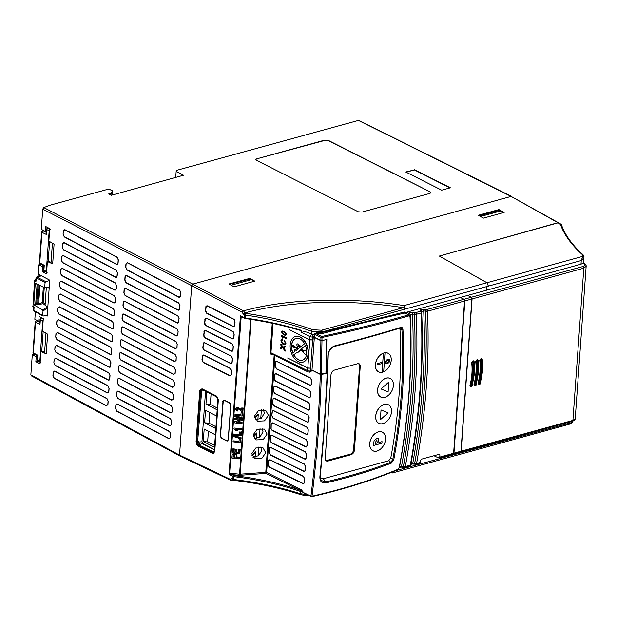 <?xml version="1.0" encoding="UTF-8"?>
<svg xmlns="http://www.w3.org/2000/svg" width="617" height="617" viewBox="0 0 617 617"><rect width="100%" height="100%" fill="white"/><g stroke="black" fill="none" stroke-linecap="round" stroke-linejoin="round"><path stroke-width="0.93" d="M40.753 362.295L39.827 361.338L42.735 320.778L43.838 319.274M41.91 317.894L41.462 318.017A1.342 0.887 117.8 0 0 40.36 319.529L42.735 320.778M36.981 320.4L36.002 320.809A1.342 0.972 67.6 0 1 36.58 320.809A1.342 0.91 115.5 0 0 35.508 322.336L33.318 352.885L37.799 355.253L37.444 360.205A1.342 0.91 115.5 0 0 37.868 361.122L40.167 362.225M37.799 355.253L37.822 355.724L37.784 355.261M41.663 317.763L41 317.948A1.342 0.825 74.6 0 1 41.447 318.01A1.342 0.91 117.4 0 0 40.344 319.521A1.342 0.524 4.1 0 0 40.36 319.529L40.005 324.48L35.501 322.329A1.342 0.524 -175.9 0 1 35.177 321.951L32.986 352.508A1.342 0.524 -175.9 0 0 33.303 352.878A1.342 0.524 4.1 0 0 33.318 352.885A1.342 0.887 117.8 0 0 33.696 353.788L37.398 355.739M40.005 324.48L40.02 319.143A1.342 0.524 -175.9 0 0 40.344 319.521M47.2 272.313L46.275 271.364L49.183 230.804L50.285 229.293M48.357 227.92L47.91 228.043A1.342 0.887 117.8 0 0 46.807 229.555L49.183 230.804M43.429 230.426L42.45 230.835A1.342 0.972 67.6 0 1 43.028 230.835A1.342 0.91 115.5 0 0 41.956 232.362L39.766 262.911L44.247 265.279L43.892 270.231A1.342 0.91 115.5 0 0 44.316 271.148L42.303 271.727L42.658 266.806L38.748 264.747L37.884 276.717M48.111 227.789L47.447 227.974A1.342 0.825 74.6 0 1 47.895 228.035A1.342 0.91 117.4 0 0 46.792 229.547A1.342 0.524 4.1 0 0 46.807 229.555L46.452 234.506L41.948 232.354A1.342 0.524 -175.9 0 1 41.624 231.977L39.434 262.534A1.342 0.524 -175.9 0 0 39.75 262.904A1.342 0.524 4.1 0 0 39.766 262.911A1.342 0.887 117.8 0 0 40.144 263.814L43.846 265.765M46.452 234.506L46.468 229.169A1.342 0.524 -175.9 0 0 46.792 229.547M301.674 348.497L302.469 350.232A1.234 0.787 -106.4 0 0 303.047 350.888L303.687 351.204A2.021 1.288 -106.4 0 1 304.366 350.294A2.021 1.288 -106.4 0 1 305.122 350.363A2.021 1.288 -106.4 0 1 306.333 352.415A2.021 1.288 -106.4 0 1 305.508 354.166A2.021 1.288 -106.4 0 1 304.852 354.073A2.021 1.288 -106.4 0 1 303.633 351.914L300.68 350.448A1.234 0.787 -106.4 0 0 300.286 350.394A1.234 0.787 -106.4 0 0 300.055 350.51L298.119 352.184A1.604 1.018 -106.4 0 1 297.818 352.338A1.604 1.018 -106.4 0 1 297.309 352.261L293.653 354.906A11.391 7.25 -106.4 0 0 298.381 359.78A11.391 7.25 -106.4 0 0 302.638 360.151A11.391 7.25 -106.4 0 0 306.757 353.086A11.391 7.25 -106.4 0 0 305.454 345.481L301.674 348.497L305.492 345.574M296.87 344.726A1.203 0.764 -106.4 0 0 297.595 346.23A1.203 0.764 -106.4 0 0 297.98 346.284A1.203 0.764 -106.4 0 0 298.412 345.852L299.985 346.638A1.234 0.787 -106.4 0 1 300.44 347.062L298.481 348.628L293.33 346.075L293.383 345.335L291.918 345.751L293.222 347.525L293.276 346.793L297.911 349.083L295.952 350.649L295.99 350.094L294.378 349.299L294.625 351.705L292.813 353.155A11.391 7.25 -106.4 0 1 296.222 338.309A11.391 7.25 -106.4 0 1 304.605 343.731L300.857 346.731A1.604 1.018 -106.4 0 0 300.155 345.983L298.458 345.142A1.203 0.764 -106.4 0 0 297.749 344.016A1.203 0.764 -106.4 0 0 297.301 343.978A1.203 0.764 -106.4 0 0 296.87 344.726M385.016 352.816A10.396 7.088 -62.6 0 0 384.005 353.017A10.396 7.088 -62.6 0 0 383.396 353.209L382.031 372.252A10.396 7.088 -62.6 0 1 375.445 364.732A10.396 7.088 -62.6 0 1 383.396 353.209L382.031 372.252A10.396 7.088 117.4 0 0 382.656 372.12A10.396 7.088 117.4 0 0 383.674 371.758L385.016 352.816A10.396 7.088 -62.6 0 1 391.201 360.382A10.396 7.088 -62.6 0 1 383.681 371.743M382.617 372.151A10.458 7.134 -62.6 0 1 375.375 364.732A10.458 7.134 -62.6 0 1 383.99 352.947A10.458 7.134 -62.6 0 1 391.224 360.367A10.458 7.134 -62.6 0 1 382.617 372.151M381.784 362.472L381.8 362.488A0.671 0.455 117.4 0 0 381.522 362.457A0.671 0.455 -62.6 0 1 381.453 363.691L377.596 364.755A0.671 0.455 -62.6 0 1 377.689 363.529A0.671 0.455 117.4 0 0 377.326 364.732L377.319 364.724M382.926 423.601A10.396 7.088 -62.6 0 1 375.73 416.22A10.396 7.088 -62.6 0 1 384.291 404.505A10.396 7.088 -62.6 0 1 391.487 411.878A10.396 7.088 -62.6 0 1 382.926 423.601M382.902 423.64A10.458 7.134 -62.6 0 1 375.668 416.22A10.458 7.134 -62.6 0 1 384.275 404.436A10.458 7.134 -62.6 0 1 391.51 411.855A10.458 7.134 -62.6 0 1 382.902 423.64M376.979 451.019A10.396 7.088 -62.6 0 1 369.791 443.646A10.396 7.088 -62.6 0 1 378.352 431.923A10.396 7.088 -62.6 0 1 385.548 439.304A10.396 7.088 -62.6 0 1 376.979 451.019M376.956 451.066A10.458 7.134 -62.6 0 1 369.722 443.646A10.458 7.134 -62.6 0 1 378.337 431.861A10.458 7.134 -62.6 0 1 385.571 439.281A10.458 7.134 -62.6 0 1 376.956 451.066M232.925 349.839L233.172 346.338L232.038 343.947L205.538 330.596L204.474 330.789L203.888 335.286L205.029 337.676L231.537 350.957L232.254 351.019L232.925 349.839L232.3 351.243A0.802 0.625 -111.6 0 1 232.254 351.019M232.038 362.133L232.293 358.624L231.159 356.24L204.651 342.89L203.595 343.075L203.008 347.579L204.15 349.962L230.65 363.251L231.375 363.305L232.038 362.133L231.421 363.536A0.802 0.625 -111.6 0 1 231.375 363.305M231.159 374.426L231.414 370.917L230.272 368.534L203.772 355.176L202.708 355.369L202.129 359.873L203.263 362.256L229.771 375.545L230.496 375.599L231.159 374.426L230.542 375.83A0.802 0.625 -111.6 0 1 230.496 375.599M233.804 337.545L234.051 334.044L232.917 331.653L206.417 318.303L205.353 318.495L204.767 323L205.908 325.383L232.416 338.671L233.133 338.725L233.804 337.545L233.18 338.949A0.802 0.625 -111.6 0 1 233.133 338.725M234.684 325.259L234.938 321.75L233.797 319.367L207.297 306.009L206.232 306.202L205.654 310.706L206.788 313.089L233.295 326.378L234.02 326.432L234.684 325.259L234.067 326.663A0.802 0.625 -111.6 0 1 234.02 326.432M399.569 328.244L399.97 329.385L401.906 329.478C403.086 350.325 402.901 371.642 401.358 393.422C399.824 415.226 396.955 437.26 392.751 459.526L390.893 462.241A0.802 0.54 69.1 0 1 391.286 463.151L393.777 459.665C402.222 414.817 405.276 371.395 402.932 329.385L401.906 329.478L400.294 327.989A0.802 0.548 -107 0 0 400.448 327.974L400.448 327.974A0.802 0.548 -107 0 0 400.78 327.45C380.172 333.751 358.215 339.874 334.908 345.828C330.797 347.286 328.46 350.502 327.905 355.454C326.354 396.839 323.686 437.291 319.884 476.81C319.799 481.376 321.773 483.396 325.815 482.887C349.021 477.535 370.848 470.956 391.286 463.151M399.97 329.385A484.006 330.064 -62.6 0 1 399.222 392.72A484.006 330.064 -62.6 0 1 390.738 458.192L388.656 460.752L390.893 462.241C370.485 470.031 348.69 476.594 325.506 481.931L320.971 480.388L320.107 476.717M290.183 344.895A13.373 8.507 -106.4 0 0 298.25 361.593A13.373 8.507 -106.4 0 0 302.546 362.241A13.373 8.507 -106.4 0 0 308.022 350.649A13.373 8.507 -106.4 0 0 300.009 337.044A13.373 8.507 -106.4 0 0 295.011 336.604A13.373 8.507 -106.4 0 0 290.183 344.895M213.251 452.516L198.242 445.374L196.908 443.723L196.638 442.027L200.764 389.905L202.229 389.666L216.289 396.746L217.192 397.579L217.886 400.094L214.246 450.85L213.197 452.531M201.751 389.635L197.633 441.757L197.895 443.453L199.229 445.096L198.242 445.374M214.33 449.616L203.379 443.955L201.929 441.811L198.327 442.042M199.576 444.703L201.96 443.561L214.323 449.762M202.091 390.283L202.785 389.944M326.308 339.62L320.909 340.7L314.331 337.445L313.189 337.746L313.035 339.921L309.803 339.759L310.027 336.643L311.624 334.375L308.4 332.764C305.901 331.607 303.664 331.506 301.682 332.47L301.806 330.766L296.499 329.347M397.317 469.799A0.802 0.54 -112.5 0 0 397.919 469.329C371.712 480.188 343.083 489.15 312.017 496.215C316.968 456.572 320.084 416.005 321.357 374.519L326.131 373.401L326.848 339.497L321.974 340.584L321.989 337.468C353.302 330.774 382.262 323.586 408.87 315.904A0.802 0.555 -106.2 0 0 408.385 314.917L409.372 315.032M320.917 340.484L314.362 337.322L314.215 334.021L316.598 332.848L322.259 332.432A0.802 0.501 -105.2 0 0 322.714 333.435L314.593 334.136L320.933 337.43L320.917 340.484L321.974 340.584M314.362 337.322L313.189 337.746M406.618 312.241L408.415 313.181L411.67 312.279L415.426 312.642A1.342 0.887 117.7 0 0 414.323 314.323A586.412 399.901 -62.6 0 1 413.321 389.049A586.412 399.901 -62.6 0 1 403.433 466.221A1.342 0.902 115.4 0 0 403.834 467.316A1.342 0.902 115.4 0 0 403.85 467.324L404.366 467.362L403.464 466.236A586.412 399.901 -62.6 0 0 413.351 389.065A586.412 399.901 -62.6 0 0 414.354 314.338A1.342 0.632 -2.7 0 0 416.22 314.331C417.385 338.764 417.046 363.729 415.218 389.227C413.39 414.732 410.089 440.515 405.307 466.575A1.342 0.401 -169.6 0 1 403.464 466.236L401.513 466.282C406.31 440.199 409.626 414.4 411.454 388.887C413.282 363.367 413.606 338.394 412.434 313.953L414.354 314.338L415.457 312.657L420.439 311.292L421.673 312.449A1.342 0.632 177.4 0 1 421.203 312.958A1.342 0.825 -105.4 0 0 420.439 311.292L420.748 309.78L422.938 309.179L426.725 309.557A1.342 0.825 74.6 0 1 427.488 311.23A1.342 0.632 -2.5 0 1 425.622 311.23A601.135 409.943 -62.6 0 1 424.504 385.987A601.135 409.943 -62.6 0 1 414.732 463.136A1.342 0.401 10.2 0 0 416.575 463.475A1.342 0.825 74.6 0 1 416.066 464.316L415.133 464.231A1.342 0.902 -64.6 0 1 415.102 464.215L415.634 464.262L414.701 463.12L412.781 463.182C417.501 437.114 420.779 411.323 422.606 385.81C424.434 360.297 424.804 335.316 423.702 310.852L425.622 311.23L426.725 309.557L463.783 299.345L460.375 297.433L406.618 312.241A580.967 396.183 -62.6 0 1 406.665 313.158L404.551 312.009L322.259 332.432L322.298 331.892A1.342 0.825 -105.4 0 0 321.534 330.226L312.58 329.725A1.342 0.694 110.2 0 0 311.685 331.321L322.298 331.892L405.061 309.094L404.004 307.937L404.035 305.592L405.061 309.078L488.425 286.111L486.929 282.756L439.335 256.055L558.439 222.722M421.334 312.055L421.511 311.454A1.342 0.825 74.6 0 0 420.748 309.78M421.673 312.449C422.799 336.944 422.444 361.963 420.617 387.515C418.781 413.066 415.488 438.888 410.737 464.994A1.342 0.401 -169.7 0 1 410.29 465.203C415.033 439.15 418.318 413.367 420.146 387.869C421.974 362.372 422.329 337.399 421.203 312.958L416.22 314.331A1.342 0.825 74.6 0 0 415.457 312.657L415.426 312.642M419.753 463.12L420.609 462.364L420.771 460.089L421.434 459.187L439.366 454.251L439.913 454.814L439.751 457.089L453.618 453.264L452.701 454.05M439.366 454.251L439.913 454.814L438.726 454.421M463.783 299.345L464.532 301.019L427.488 311.23C428.576 335.687 428.206 360.66 426.378 386.157C424.55 411.647 421.28 437.422 416.575 463.475L420.609 462.364M408.477 314.531A581.013 396.214 -62.6 0 0 408.415 313.181L410.351 314.531L412.434 313.953A1.342 0.825 74.6 0 0 411.67 312.279M410.737 464.994L409.773 466.043A1.342 0.825 -105.4 0 0 410.29 465.203L405.307 466.575A1.342 0.825 74.6 0 1 404.798 467.416L401.004 467.123A1.342 0.825 -105.4 0 0 401.513 466.282L399.546 466.822M410.976 463.676L412.781 463.182A1.342 0.825 -105.4 0 1 412.272 464.023L415.102 464.215A1.342 0.902 -64.6 0 1 414.701 463.12A601.135 409.935 117.4 0 0 424.473 385.972A601.135 409.935 117.4 0 0 425.591 311.215A1.342 0.887 117.7 0 1 426.694 309.541M439.751 457.089L438.726 457.899L439.196 457.937L453.117 454.104M438.726 457.899L434.869 456.272L434.923 455.469M464.532 301.019L453.618 453.264M420.408 311.269A1.342 0.918 -60.8 0 1 420.956 311.323L420.956 311.323A1.342 0.918 -60.8 0 1 420.971 311.33M422.938 309.179A1.342 0.825 74.6 0 1 423.702 310.852L421.511 311.454M269.999 459.943L303.448 476.494L304.597 478.877L304.343 482.494L303.525 483.713L269.49 467.061L268.333 464.678L268.881 460.189L269.999 459.943A0.802 0.532 116.3 0 1 269.991 459.734L268.734 460.02L268.418 460.984L268.318 465.82L269.444 467.277L303.556 483.944L304.474 482.571L304.729 478.962L303.441 476.285L269.991 459.734M270.878 447.649L304.328 464.2L305.484 466.583L305.222 470.2L304.405 471.419L270.369 454.768L269.359 453.464L269.475 448.767L269.76 447.903L270.878 447.649A0.802 0.532 116.3 0 1 270.871 447.441L269.614 447.726L269.035 452.315L270.331 454.991L304.436 471.65L305.353 470.285L305.608 466.668L304.32 463.992L270.871 447.441M271.758 435.355L305.214 451.906L306.364 454.297L306.101 457.907L305.284 459.125L271.249 442.474L270.238 441.17L270.354 436.474L270.639 435.61L271.758 435.355A0.802 0.532 116.3 0 1 271.75 435.155L270.493 435.432L269.914 440.029L271.21 442.697L305.315 459.357L306.233 457.991L306.495 454.382L305.199 451.706L271.75 435.155M272.645 423.061L306.094 439.62L307.243 442.003L306.988 445.613L306.163 446.839L272.128 430.188L271.125 428.877L271.241 424.18L271.519 423.316L272.645 423.061A0.802 0.532 116.3 0 1 272.629 422.861L271.38 423.146L271.056 424.11L270.963 428.938L272.089 430.404L306.194 447.07L307.112 445.698L307.374 442.088L306.086 439.412L272.629 422.861M273.524 410.775L306.973 427.326L308.122 429.71L307.868 433.327L307.05 434.545L273.015 417.894L271.858 415.511L272.405 411.03L273.524 410.775A0.802 0.532 116.3 0 1 273.508 410.567L272.259 410.853L271.681 415.442L272.969 418.11L307.081 434.777L307.999 433.404L308.253 429.794L306.965 427.118L273.508 410.567M274.403 398.482L307.852 415.033L309.009 417.424L308.747 421.033L307.929 422.252L273.894 405.6L272.884 404.297L272.999 399.6L273.285 398.736L274.403 398.482A0.802 0.532 116.3 0 1 274.395 398.273L273.138 398.559L272.56 403.156L273.855 405.824L307.96 422.483L308.878 421.118L309.132 417.501L307.844 414.832L274.395 398.273M275.282 386.188L308.739 402.739L309.888 405.13L309.626 408.739L308.808 409.958L274.773 393.307L273.763 392.003L273.879 387.306L274.164 386.443L275.282 386.188A0.802 0.532 116.3 0 1 275.275 385.987L274.017 386.273L273.439 390.862L274.735 393.53L308.839 410.189L309.757 408.824L310.019 405.215L308.724 402.539L275.275 385.987M276.161 373.894L309.618 390.453L310.767 392.836L310.505 396.446L309.688 397.672L275.652 381.021L274.503 378.637L275.043 374.149L276.161 373.894A0.802 0.532 116.3 0 1 276.154 373.694L274.904 373.979L274.58 374.943L274.488 379.771L275.614 381.237L309.719 397.903L310.636 396.53L310.899 392.921L309.611 390.245L276.154 373.694M277.048 361.608L310.498 378.159L311.647 380.542L311.392 384.16L310.575 385.378L276.539 368.727L275.383 366.344L275.93 361.863L277.048 361.608A0.802 0.532 116.3 0 1 277.033 361.4L275.784 361.685L275.205 366.274L276.493 368.951L310.598 385.61L311.523 384.244L311.778 380.627L310.49 377.951L277.033 361.4M200.286 391.224L202.006 390.823L202.322 389.713M214.246 452.246L199.229 445.096L199.931 444.888L198.365 441.533L196.638 442.027M205.546 391.332L201.929 441.811M214.5 447.325L203.286 441.517L204.181 429.031L215.395 434.846M215.842 428.599L204.628 422.784L205.523 410.305L216.737 416.113M217.184 409.865L205.97 404.05L206.842 391.988M203.286 441.517L207.636 441.911L214.631 445.497M207.636 441.911L208.407 431.221M215.973 426.763L208.978 423.185L209.749 412.488M204.628 422.784L208.978 423.185M217.315 408.03L210.328 404.451L211.068 394.116M205.97 404.05L210.328 404.451M228.228 439.613L230.689 405.384L229.547 402.994L224.357 400.379L223.292 400.572L220.508 435.741L221.65 438.132L226.84 440.731L227.565 440.793L228.359 439.697L227.611 441.016A0.802 0.625 -111.6 0 1 227.565 440.793M214.647 451.081L218.295 400.271L217.508 397.309L216.359 396.207L202.26 389.111L200.456 389.435L199.893 391.001L196.252 441.857L196.553 443.862L198.188 445.914L212.287 452.986L213.513 453.079L214.647 451.081L213.559 453.31L212.248 453.202A0.802 0.54 -63.4 0 1 212.287 452.986M200.764 389.905L201.327 389.543M112.471 194.972L112.695 190.938L108.785 189.026L50.471 205.091L43.73 207.567L42.735 209.132L41.285 229.3L45.195 231.36L45.55 226.439L49.738 228.645L48.851 241.062L54.08 244.224L52.676 263.891L50.995 263.12L52.414 243.221M39.881 321.056L38.748 321.334L39.102 316.421L43.29 318.627L42.403 331.044L47.632 334.198L46.221 353.865L44.54 353.094L45.967 333.195M115.988 405.284L115.741 408.655L116.844 411.053L169.112 438.571L170.462 437.468L170.701 434.09L169.598 431.692L117.338 404.181L116.52 404.174L115.811 405.215L116.412 403.965L117.33 403.973L169.59 431.491L170.824 434.175L170.585 437.553L169.066 438.787L116.806 411.269A0.802 0.555 -62.2 0 1 116.844 411.053M54.026 362.827L55.129 365.225L107.397 392.744L108.368 392.62L108.746 391.633L108.985 388.263L107.882 385.864L55.623 358.346L54.273 359.456L53.856 362.757L54.095 359.387L55.615 358.145L107.875 385.664L109.109 388.348L108.87 391.718L108.445 392.821L107.35 392.96A0.802 0.555 -62.2 0 1 107.397 392.744M54.952 349.978L56.054 352.376L108.314 379.887L109.286 379.771L109.664 378.784L109.911 375.414L108.808 373.015L56.54 345.497L55.191 346.607L54.774 349.901L55.021 346.53L56.533 345.289L108.793 372.807L110.027 375.498L109.787 378.869L109.363 379.972L108.276 380.111A0.802 0.555 -62.2 0 1 108.314 379.887M55.869 337.121L56.972 339.52L109.232 367.038L110.212 366.922L110.59 365.935L110.829 362.565L109.726 360.166L57.466 332.648L56.116 333.751L55.7 337.052L55.939 333.681L57.45 332.44L109.718 359.958L110.952 362.649L110.713 366.02L110.289 367.123L109.194 367.262A0.802 0.555 -62.2 0 1 109.232 367.038M56.795 324.272L57.89 326.671L110.158 354.189L111.129 354.065L111.507 353.086L111.746 349.708L110.651 347.317L58.384 319.799L57.034 320.902L56.617 324.203L56.857 320.832L58.376 319.591L110.636 347.109L111.87 349.793L111.631 353.171L111.207 354.274L110.111 354.413A0.802 0.555 -62.2 0 1 110.158 354.189M57.713 311.423L58.816 313.822L111.075 341.34L112.055 341.216L112.433 340.237L112.672 336.859L111.569 334.468L59.309 306.95L57.952 308.053L57.543 311.354L57.782 307.983L59.294 306.742L111.561 334.26L112.795 336.944L112.132 341.425L111.037 341.556A0.802 0.555 -62.2 0 1 111.075 341.34M58.638 298.574L59.733 300.973L112.001 328.491L112.973 328.367L113.351 327.38L113.59 324.01L112.495 321.611L60.227 294.093L58.877 295.204L58.461 298.505L58.7 295.134L60.219 293.893L112.479 321.411L113.713 324.095L113.474 327.473L113.05 328.576L111.955 328.707A0.802 0.555 -62.2 0 1 112.001 328.491M59.556 285.725L60.659 288.124L112.919 315.642L113.898 315.518L114.268 314.531L114.515 311.161L113.412 308.762L61.152 281.244L59.795 282.355L59.379 285.656L59.625 282.285L61.137 281.043L113.405 308.562L114.639 311.246L113.975 315.719L112.88 315.858A0.802 0.555 -62.2 0 1 112.919 315.642M60.474 272.876L61.577 275.275L113.844 302.785L114.816 302.669L115.194 301.682L115.433 298.312L114.33 295.913L62.07 268.395L60.721 269.506L60.304 272.799L60.543 269.428L62.062 268.187L114.322 295.705L115.556 298.397L115.317 301.767L114.893 302.87L113.798 303.009A0.802 0.555 -62.2 0 1 113.844 302.785M61.399 260.019L62.502 262.418L114.762 289.936L115.734 289.82L116.112 288.833L116.358 285.463L115.256 283.064L62.988 255.546L61.638 256.649L61.222 259.95L61.469 256.579L62.98 255.338L115.24 282.856L116.474 285.548L116.235 288.918L115.811 290.021L114.723 290.16A0.802 0.555 -62.2 0 1 114.762 289.936M62.317 247.17L63.42 249.569L115.68 277.087L116.659 276.964L117.037 275.984L117.276 272.606L116.173 270.215L63.913 242.697L62.564 243.8L62.147 247.101L62.386 243.73L63.906 242.489L116.166 270.007L117.4 272.691L117.161 276.069L116.736 277.172L115.641 277.311A0.802 0.555 -62.2 0 1 115.68 277.087M63.242 234.321L64.338 236.72L116.605 264.238L117.577 264.115L117.955 263.135L118.194 259.757L117.099 257.366L64.831 229.848L63.482 230.951L63.065 234.252L63.304 230.881L64.824 229.64L117.083 257.158L118.317 259.842L118.078 263.22L117.654 264.323L116.567 264.454A0.802 0.555 -62.2 0 1 116.605 264.238M179.909 305.592L178.814 303.194L126.547 275.676L125.737 275.668L125.197 276.778L124.958 280.149L126.053 282.547L178.321 310.066L179.67 308.963L179.909 305.592L179.794 309.048L178.282 310.289L126.015 282.771L124.781 280.079L125.02 276.709L125.629 275.46L126.539 275.467A0.802 0.555 117.8 0 0 126.547 275.676M178.992 318.441L177.889 316.043L125.629 288.525L124.811 288.517L124.279 289.635L124.032 293.006L125.135 295.396L177.395 322.915L178.753 321.812L178.992 318.441L178.876 321.897L177.357 323.138L125.097 295.62L123.863 292.928L124.102 289.558L124.703 288.309L125.621 288.316A0.802 0.555 117.8 0 0 125.629 288.525M178.074 331.29L176.971 328.892L124.703 301.374L123.894 301.366L123.354 302.484L123.115 305.855L124.218 308.253L176.477 335.771L177.827 334.661L178.074 331.29L177.951 334.746L176.439 335.987L124.171 308.469L122.937 305.777L123.184 302.415L123.786 301.158L124.696 301.173A0.802 0.555 117.8 0 0 124.703 301.374M177.148 344.139L176.046 341.741L123.786 314.223L122.976 314.215L122.436 315.333L122.189 318.704L123.292 321.102L175.56 348.62L176.909 347.51L177.148 344.139L177.033 347.595L175.513 348.836L123.253 321.318L122.019 318.634L122.259 315.264L122.86 314.014L123.778 314.022A0.802 0.555 117.8 0 0 123.786 314.223M176.231 356.988L175.128 354.59L122.868 327.079L122.05 327.072L121.51 328.182L121.271 331.553L122.374 333.951L174.634 361.469L175.984 360.367L176.231 356.988L176.107 360.451L174.596 361.685L122.328 334.167L121.094 331.483L121.341 328.113L121.942 326.863L122.852 326.871A0.802 0.555 117.8 0 0 122.868 327.079M175.305 369.838L174.21 367.447L121.942 339.928L121.133 339.921L120.593 341.031L120.354 344.402L121.449 346.8L173.716 374.318L175.066 373.216L175.305 369.838L175.189 373.3L173.67 374.534L121.41 347.024L120.176 344.332L120.415 340.962L121.017 339.712L121.935 339.72A0.802 0.555 117.8 0 0 121.942 339.928M174.387 382.694L173.284 380.296L121.025 352.777L120.207 352.77L119.667 353.88L119.428 357.251L120.531 359.649L172.791 387.168L174.148 386.065L174.387 382.694L174.264 386.149L172.752 387.391L120.492 359.873L119.258 357.181L119.497 353.811L120.099 352.562L121.009 352.569A0.802 0.555 117.8 0 0 121.025 352.777M173.462 395.543L172.367 393.145L120.099 365.626L119.289 365.619L118.749 366.737L118.51 370.107L119.605 372.498L171.873 400.017L173.223 398.914L173.462 395.543L173.346 398.998L171.827 400.24L119.567 372.722L118.333 370.03L118.572 366.66L119.181 365.411L120.091 365.418A0.802 0.555 117.8 0 0 120.099 365.626M172.544 408.392L171.441 405.994L119.181 378.476L118.364 378.468L117.832 379.586L117.585 382.956L118.688 385.355L170.948 412.873L172.305 411.763L172.544 408.392L172.428 411.847L170.909 413.089L118.649 385.571L117.415 382.879L117.654 379.517L118.256 378.26L119.174 378.275A0.802 0.555 117.8 0 0 119.181 378.476M171.626 421.241L170.523 418.843L118.256 391.325L117.446 391.317L116.906 392.435L116.667 395.806L117.77 398.204L170.03 425.722L171.379 424.612L171.626 421.241L171.503 424.697L169.991 425.938L117.724 398.42L116.49 395.736L116.736 392.366L117.338 391.116L118.248 391.124A0.802 0.555 117.8 0 0 118.256 391.325M53.108 375.676L54.211 378.074L106.471 405.593L107.821 404.482L108.068 401.112L106.965 398.713L54.705 371.195L53.347 372.306L52.931 375.606L53.178 372.236L54.689 370.994L106.957 398.513L108.191 401.197L107.944 404.575L106.433 405.809A0.802 0.555 -62.2 0 1 106.471 405.593M180.835 292.736L179.732 290.345L127.472 262.827L126.123 263.929L125.876 267.3L126.979 269.698L179.239 297.217L180.596 296.114L180.835 292.736L180.712 296.199L179.2 297.433L126.94 269.922L125.706 267.23L125.945 263.86L127.457 262.618A0.802 0.555 117.8 0 0 127.472 262.827M413.135 147.44L416.992 149.353M253.294 436.527A6.694 4.566 -62.6 0 0 256.934 432.802L253.217 436.18M251.952 455.261A6.694 4.566 -62.6 0 0 255.592 451.536L251.875 454.914M254.636 417.794A6.694 4.566 -62.6 0 0 258.276 414.076L254.559 417.447M255.592 451.536L255.191 457.143M256.934 432.802L256.533 438.409M258.276 414.076L257.875 419.676M313.205 337.754L313.05 339.967L309.819 339.905L289.828 329.856M302.646 362.218A13.389 8.515 -106.4 0 0 302.754 362.194A13.389 8.515 -106.4 0 0 308.245 350.595A13.389 8.515 -106.4 0 0 300.217 336.967A13.389 8.515 -106.4 0 0 295.219 336.527A13.389 8.515 -106.4 0 0 295.119 336.566M289.635 329.918L309.803 339.759M310.976 368.179L307.775 368.11L287.622 357.999L307.806 367.987L311.022 368.164L310.852 370.362L311.994 370.061L320.292 374.164L325.93 373.2L326.624 339.782M281.391 335.363L286.288 337.784L286.242 338.471L286.072 337.854L281.391 335.363M282.409 336.581L282.841 338.371L282.177 336.612L286.026 338.517M281.707 339.435L282.601 339.35L282.679 340.106L281.568 341.062L283.319 343.816L284.653 344.109M285.964 343.268L284.29 340.275L285.964 343.268L284.83 344.834M283.018 347.009L280.843 343.924L283.018 347.009L285.686 346.145L285.632 346.931L283.458 347.633L285.386 350.356L285.116 351.181L285.386 350.356M282.763 347.857L280.311 348.62L282.756 347.834L285.116 351.181M280.642 344.016L280.588 344.772L282.324 347.24L280.365 347.865L282.509 347.17M284.252 331.329L282.038 330.974L284.252 331.329L286.604 334.329L285.74 335.37M311.007 368.195L310.837 370.501L311.986 370.2L320.285 374.403C319.004 415.881 315.889 456.426 310.953 496.06L302.87 492.32L299.415 489.937A0.802 0.532 116.3 0 0 300.055 489.034L266.606 472.475L265.78 472.337L265.966 473.386A0.802 0.532 116.3 0 0 266.606 472.475L274.981 355.585M321.364 374.272L321.974 340.815M320.292 374.164L320.909 340.7M314.331 337.445L311.994 370.061M261.4 409.619L260.752 418.588M260.058 428.352L259.41 437.322M258.716 447.086L258.068 456.056M314.338 337.314L314.215 334.021M310.49 371.681L311.986 370.2M453.009 453.965L453.958 453.171L464.871 300.926L464.1 299.26L471.126 297.325L467.671 295.42L486.134 290.337L486.373 286.951L488.402 286.388L486.713 286.859M471.126 297.325L471.882 298.998L460.968 451.243L460.035 452.03M474.82 448.127L474.789 448.59L476.794 448.32L475.129 448.49L475.159 448.035M390.607 472.738L392.435 472.954L475.784 449.994L476.794 448.32L475.807 449.986L570.825 423.81L571.982 422.946A1.342 1.211 31.7 0 0 572.144 422.437L395.32 470.763M282.038 330.974L281.445 331.931L283.789 334.915L285.64 335.401L286.604 334.329M286.388 334.383L284.044 331.406M280.365 347.865L280.311 348.62M285.686 346.145L282.81 347.086M285.632 346.931L285.47 346.23M283.458 347.633L285.416 346.985M283.797 348.111L283.234 347.687M285.17 350.425L283.589 348.181M284.29 340.275L285.193 343.075L284.414 344.193L283.11 343.885L281.352 341.116L282.455 340.152L282.385 339.427L281.607 339.466L280.804 340.823L283.064 344.548L284.73 344.864L285.74 343.33M282.679 340.106L282 340.16M281.19 335.44L282.841 338.371M400.533 327.943L400.448 327.974C379.848 334.283 357.906 340.422 334.622 346.376A0.802 0.463 -104.4 0 0 334.908 345.828M393.777 459.665L390.738 458.192M235.185 457.182L233.689 456.996L234.861 454.968M388.656 460.752L323.37 478.738L320.262 478.522M273.069 323.447L270.979 352.531L271.997 354.104L308.184 372.012L311.145 371.773M310.536 368.326L310.351 370.894A2.005 1.234 76.3 0 1 309.549 372.159M301.682 332.47L310.027 336.643A2.005 0.787 4.1 0 0 312.788 336.89L314.408 336.435M312.564 340.036L312.788 336.89A2.005 1.203 74.1 0 0 311.624 334.375L312.495 334.129L311.508 333.828A160.636 62.733 4.1 0 0 308.4 332.764M297.61 329.594L301.806 330.766M301.728 330.457C284.267 325.036 265.426 320.886 245.196 318.01L245.227 318.503C264.485 321.241 282.509 325.136 299.307 330.18L299.222 330.157M233.025 457.189L234.252 455.091L235.17 457.459L233.689 456.996M233.828 455.107L234.252 455.091M255.662 419.784L261.384 418.172L264.392 413.143L263.359 409.626M268.457 415.318L265.703 410.374L258.562 410.498L254.489 416.128L257.505 421.203L264.531 420.871L268.457 415.318M307.775 368.11L307.59 370.647L270.153 352.392C270.215 353.927 271.125 354.736 272.884 354.806L272.922 354.559M254.32 438.517L260.042 436.905L263.05 431.877L262.017 428.36M267.115 434.044L264.361 429.108L257.22 429.231L253.147 434.862L256.163 439.929L263.189 439.597L267.115 434.044M252.978 457.251L258.7 455.639L261.708 450.611L260.675 447.094M265.773 452.778L263.012 447.842L255.878 447.965L251.805 453.588L254.821 458.662L261.847 458.331L265.773 452.778M250.672 319.313L239.566 474.226L231.545 473.301L231.375 474.334L234.013 475.599C257.875 478.522 279.678 483.304 299.415 489.937L265.966 473.386L240.121 475.283L251.034 319.367M402.932 329.385C402.762 327.828 402.045 327.187 400.78 327.45M400.294 327.989C379.717 334.298 357.783 340.43 334.507 346.384A0.802 0.463 -104.4 0 0 334.622 346.376C330.797 347.841 328.66 350.803 328.229 355.253L327.905 355.454M328.144 355.13L328.229 355.253C326.663 396.646 323.987 437.083 320.2 476.571L319.884 476.81M320.123 476.401L320.2 476.571C320.192 478.591 320.447 479.864 320.971 480.388M323.37 478.738L325.506 481.931A0.802 0.478 77 0 1 325.815 482.887M316.598 332.848L316.529 333.89L321.588 336.52L320.933 337.43L321.989 337.468L321.588 336.527A0.802 0.494 74.6 0 1 321.588 336.527C352.963 329.786 381.9 322.583 408.385 314.917L404.983 313.02A2722.698 1856.715 117.4 0 0 322.714 333.435M321.357 374.519L320.285 374.403M312.017 496.215L311.508 496.623L312.017 496.215L310.953 496.06L311.508 496.623L310.953 496.06M312.495 334.129L314.13 335.247M237.422 408.516L236.373 409.187L237.321 410.143L237.082 411.076L235.37 409.04L236.419 407.644L237.422 407.552L241.255 410.205L241.409 408.053L242.504 408.192L242.242 411.817L238.309 408.878L236.959 408.523M241.124 412.102L242.211 412.241L241.941 416.043L234.93 415.164L235 414.208L240.915 414.948L241.124 412.102L242.211 412.241M234.792 415.843L241.887 418.087L241.833 418.889L234.738 416.645L235.355 415.619L242.558 417.902L241.887 418.087M236.697 422.159L241.463 422.761L241.394 423.717L234.383 422.838L234.46 421.812L239.504 420.084L234.622 419.475L234.691 418.519L241.702 419.398L241.625 420.455L236.697 422.159L242.288 420.316L242.373 419.198L234.691 418.519M240.954 429.848L235.717 429.193L236.673 430.705L235.586 430.566L233.959 428.8L234.013 428.013L241.023 428.892L240.954 429.848L241.617 429.725L241.687 428.692L234.013 428.013M239.697 431.946L240.792 432.085L240.522 435.887L233.511 435.008L233.581 434.044L239.496 434.792L239.697 431.946L240.792 432.085M233.373 435.687L240.468 437.931L240.406 438.733L233.311 436.489L233.928 435.463L241.131 437.738L240.468 437.931M239.211 438.756L240.306 438.895L240.028 442.697L233.025 441.811L233.095 440.854L239.01 441.602L239.211 438.756L239.851 438.556M238.432 449.608L239.527 449.747L239.234 453.803L232.231 452.924L232.509 448.952L233.604 449.091L233.388 452.107L235.162 452.33L235.362 449.484L236.365 449.608L236.164 452.454L238.208 452.708L238.432 449.608L239.527 449.747M231.861 458.015L232.185 454.976L234.306 454.135C235.864 454.421 236.535 455.315 236.319 456.811L236.257 457.598L238.941 457.937L238.872 458.894L231.861 458.015M274.172 355.184L265.78 472.337L239.566 474.226L239.396 475.26L229.061 474.404L229.593 473.609L229.902 474.242M408.87 315.904L410.02 316.953C412.357 365.472 408.77 415.627 399.261 467.424L397.919 469.329M305.068 493.723L311.724 496.67C342.774 489.62 371.411 480.674 397.641 469.807L399.461 467.308C408.963 415.488 412.557 365.272 410.243 316.675L410.02 316.953M242.72 317.354L240.831 316.837L240.429 315.781L244.44 317.794A1.342 0.524 4.1 0 0 244.448 317.794A0.802 0.532 116.3 0 0 244.679 318.341A0.802 0.54 -63.3 0 1 244.44 317.794L245.196 318.01L245.412 315.063C269.668 318.596 291.764 324.018 311.685 331.321L311.508 333.828M234.013 475.599L233.828 476.632C258.13 479.61 280.257 484.515 300.217 491.348L300.047 493.662C280.072 487.137 257.929 482.417 233.619 479.509L233.828 476.632L233.072 476.424A0.802 0.532 -63.7 0 1 233.712 475.514M305.045 494.032L302.87 492.32M303.263 492.127L301.165 489.613A0.802 0.517 119.2 0 1 300.626 490.453A0.802 0.424 109 0 0 300.217 491.348L303.263 492.127L304.243 493.338M241.818 409.958L238.039 407.343L236.712 407.567M237.422 407.552L238.039 407.343M237.082 411.076L237.738 410.961L238 409.95L237.036 409.025L238.031 408.392M237.321 410.143L238 409.95M236.373 409.187L237.036 409.025M242.242 411.817L242.905 411.701L243.175 407.991L241.409 408.053M242.504 408.192L243.175 407.991M240.938 414.67L235 414.208M241.941 416.043L242.604 415.92L242.882 412.04M241.833 418.889L242.496 418.781L242.558 417.902M241.394 423.717L242.057 423.594L242.126 422.56L241.463 422.761M242.126 422.56L237.491 421.974M241.625 420.455L242.288 420.316M241.702 419.398L242.373 419.198M239.496 420.084L234.46 421.812M236.673 430.705L237.36 430.589L236.442 429.077M241.023 428.892L241.687 428.692M239.512 434.507L233.581 434.044M240.522 435.887L241.185 435.764L241.463 431.885M240.406 438.733L241.07 438.618L241.131 437.738M240.028 442.697L240.692 442.574L240.969 438.695L240.306 438.895M239.026 441.317L233.095 440.854M238.231 452.431L236.828 452.253L237.036 449.407L235.362 449.484M236.164 452.454L236.828 452.253M236.365 449.608L237.036 449.407M235.177 452.045L234.059 451.906L234.275 448.891L232.509 448.952M233.388 452.107L234.059 451.906M233.604 449.091L234.275 448.891M239.234 453.803L239.897 453.688L240.19 449.546M238.872 458.894L239.535 458.77L239.604 457.737L238.941 457.937M239.604 457.737L236.928 457.398L236.982 456.649C237.206 455.138 236.519 454.228 234.915 453.927L233.365 454.143M236.257 457.598L236.928 457.398M234.306 454.135L234.915 453.927M410.066 316.444L409.341 315.017L404.983 313.02A0.802 0.509 77.4 0 1 404.551 312.009M244.44 317.794L244.648 314.847A1.342 0.524 -175.9 0 0 245.412 315.063L245.751 313.343C270.207 316.899 292.489 322.359 312.58 329.725M306.88 494.579L300.047 493.662A1.342 0.71 108.2 0 0 300.417 494.564C280.365 488.008 258.13 483.265 233.704 480.334L233.28 480.219A1.342 0.91 -64.5 0 1 232.856 479.293A1.342 0.524 4.1 0 0 233.619 479.509L233.789 480.242L233.619 479.509M233.072 476.424A1.342 0.524 -175.9 0 1 233.064 476.417L229.061 474.404L240.429 315.781L244.679 318.341A0.802 0.532 116.3 0 0 244.972 318.364M231.545 473.301L229.593 473.609L241.201 316.544M243.175 314.076L242.396 312.387A1.342 0.887 -62.2 0 1 243.499 310.875L244.91 312.912L243.175 314.076L244.648 314.847A1.342 0.887 -62.2 0 1 245.751 313.343L244.926 312.912C287.584 301.019 348.189 298.983 403.364 307.675L321.534 330.226M460.459 452.084L453.271 454.035M233.65 480.273A1.342 0.91 -64.5 0 1 233.28 480.219L232.385 479.787M404.004 307.937L403.364 307.675M558.424 222.714L511.115 196.422L192.782 284.121L243.499 310.875C286.859 298.829 347.895 296.762 404.035 305.592L486.929 282.756M498.952 209.587L504.158 212.418L483.466 218.117L478.26 215.287L498.952 209.587L499.832 210.189L479.833 215.695L478.946 215.256L498.976 209.734M500.078 210.52L503.765 212.533M249.584 278.29L254.79 281.121L234.105 286.82L228.899 283.99L249.577 278.444M250.71 279.223L254.397 281.229M212.248 453.202L198.15 446.137L196.391 443.932L196.252 441.857M196.067 441.787L199.715 390.931L200.317 389.25L202.253 388.903A0.802 0.54 116.7 0 0 202.26 389.111M202.253 388.903L216.343 396.006L217.508 397.309M43.73 207.567L192.782 284.121L191.686 285.632L179.532 455.107L30.85 374.897L31.668 375.784M460.56 297.541L464.1 299.26M460.575 297.371L467.671 295.42M232.941 479.856L231.383 478.591L232.856 479.293L233.064 476.417A0.802 0.54 -63.3 0 1 233.704 475.514M232.84 480.011L230.843 480.327A1.342 0.91 -64.5 0 1 230.426 479.401L231.383 478.591M392.944 471.403L392.057 472.715M231.352 480.35A1.342 0.91 -64.5 0 1 230.843 480.327L179.948 456.025L31.189 375.768M180.457 456.056L179.532 455.107L230.426 479.401M37.128 284.067A0.802 0.401 -82.3 0 0 37.113 284.09L35.732 303.387L36.172 304.351A0.802 0.548 119.6 0 0 36.696 303.525L33.781 304.127L35.231 283.843L35.763 283.38L44.185 287.599L44.74 287.098L45.072 282.532L45.727 281.63L49.715 280.527M39.018 285.008L37.652 304.073L38.632 303.942L39.079 304.914L36.172 304.351L34.205 305.099L33.781 304.127M45.087 304.806L42.673 303.549A0.802 0.532 117.6 0 0 43.182 302.708L42.234 302.577L42.673 303.549L39.079 304.914M36.287 277.581A0.802 0.494 74.6 0 1 36.85 277.11A0.802 0.563 117 0 0 36.187 278.012L35.94 281.468L34.583 280.65L35.107 279.948A0.802 0.563 -110.1 0 1 35.431 279.964A0.802 0.563 117 0 0 34.768 280.866L32.94 306.402A0.802 0.548 119.3 0 0 33.164 306.942L32.755 306.179L34.105 307.058L33.858 310.505A0.802 0.548 119.3 0 0 34.082 311.045L33.673 310.289L42.712 315.472L43.036 310.906L47.74 308.145M37.174 284.09L35.231 283.843L35.763 283.38M38.053 284.53L36.696 303.525L37.652 304.073A0.802 0.548 -60.4 0 1 37.128 304.898M43.267 316.043L42.712 315.472L43.267 316.043L47.254 314.948M46.314 287.738L45.056 305.315L47.771 306.826L42.588 309.865L43.036 310.906M42.588 309.865L34.205 305.099M44.185 287.599L44.74 287.098L49.229 287.329M49.692 287.352L49.136 287.846M46.961 278.714L49.375 279.987M35.94 281.468L36.087 280.311M406.133 172.197L414.385 169.922L449.97 187.907M256.726 158.862L324.658 140.452L328.437 140.776L430.257 191.926L430.905 192.674L429.964 193.376L362.017 212.094L358.23 211.77L256.441 160.304L255.793 159.572L256.726 158.862L324.681 140.144L328.468 140.468L430.257 191.926M43.175 331.506L41.763 351.196M46.221 353.865L40.938 351.489L41.941 351.135L44.594 352.33M46.769 315.079L47.224 315.318M49.622 241.532L48.211 261.222M52.676 263.891L47.386 261.515L48.388 261.161L51.049 262.356M414.408 169.606L450.387 187.792L441.71 190.183L405.731 171.996L414.385 169.922M111.006 195.034L111.106 193.252L112.695 190.938M175.729 177.38L176.161 171.418L183.488 175.243L111.446 195.25L108.762 193.892L111.106 193.252M511.632 196.461L358.716 120.354L176.408 170.392L176.161 171.418M40.938 351.489L40.043 363.907L35.855 361.701L37.868 361.13L37.105 359.819A1.342 0.524 -175.9 0 0 37.429 360.197L39.827 361.338M35.377 311.77L34.837 319.274L38.748 321.334M39.295 276.331L39.411 274.742L49.746 280.18L47.17 316.128L45.727 315.364M40.568 264.037L38.748 264.747M42.658 266.806L43.799 266.482M47.386 261.515L46.491 273.933L42.303 271.727M45.195 231.36L46.337 231.082M34.12 354.011L32.292 354.721L36.21 356.78L37.344 356.456M35.855 361.701L36.21 356.78M32.292 354.721L30.85 374.897M231.144 285.208L251.073 279.717L250.463 278.892L229.555 284.344M499.832 210.189L500.441 211.014L480.504 216.505M478.923 215.649L478.946 215.256M480.435 216.467L479.833 215.695M250.463 278.892L249.615 278.429L229.586 283.951M231.067 285.17L230.473 284.398M386.165 378.136A10.458 7.134 -62.6 0 1 393.399 385.556A10.458 7.134 -62.6 0 1 384.784 397.34A10.458 7.134 -62.6 0 1 377.55 389.921A10.458 7.134 -62.6 0 1 386.165 378.136M351.127 454.675C352.978 453.935 354.081 452.423 354.436 450.148L360.305 365.264L359.233 363.837L357.644 363.714L334.321 370.138C332.463 370.879 331.36 372.383 331.013 374.666L325.136 459.549L326.216 460.976L327.797 461.1L351.127 454.675L350.279 454.235L325.822 460.698M358.778 363.668L359.58 366.12L353.587 449.708C353.24 451.983 352.137 453.495 350.279 454.235M377.188 439.96L376.54 439.929L377.504 442.883L375.121 443.538L376.54 439.929L377.481 442.875L375.121 443.523M373.601 445.505L374.056 440.754L376.632 438.363L378.206 438.417L378.907 442.497L382.046 441.633L381.938 443.207L373.586 445.489L374.041 440.746L376.617 438.355L378.121 438.371M382.046 441.633L378.907 442.482M388.093 412.835L381.036 409.958L380.334 419.784L388.093 412.835L381.021 409.943L380.334 419.784M388.88 361.061L387.183 362.889L386.08 362.896L385.671 361.955L387.36 360.158L388.471 360.151L388.88 361.061L387.168 362.873L386.072 362.889M388.471 360.151L388.895 361.068M381.537 362.464L377.666 363.513L381.537 362.464M384.877 362.179L387.445 359.271L389.219 359.433L389.689 360.852L388.995 362.603L387.152 363.76L385.532 363.737L384.861 362.171L385.532 363.737M389.204 359.418L387.43 359.256L384.861 362.171M385.031 352.824A10.396 7.088 117.4 0 0 383.412 353.217M381.051 388.988L388.101 391.864L388.803 382.031L381.036 388.98L388.803 382.031M384.807 397.294A10.396 7.088 -62.6 0 1 377.619 389.921A10.396 7.088 -62.6 0 1 386.18 378.198A10.396 7.088 -62.6 0 1 393.376 385.579A10.396 7.088 -62.6 0 1 384.807 397.294M285.902 334.129L283.835 334.252L282.031 331.846L283.99 332.069L285.902 334.129L285.517 334.699M285.609 334.653L284.044 334.175L282.139 332.147L282.509 331.576M300.356 349.554L301.266 348.821L301.975 350.356L300.356 349.554L301.312 348.913M296.33 338.286A11.376 7.234 -106.4 0 0 292.998 353.009M296.175 350.464L296.214 350.024L294.378 349.299M293.222 347.525L293.484 346.893M298.62 348.52L293.545 346.006L293.599 345.258L291.918 345.751M298.08 346.253A1.219 0.771 -106.4 0 0 298.188 346.237A1.219 0.771 -106.4 0 0 298.566 345.929M301.027 346.592A1.62 1.033 -106.4 0 0 300.363 345.906L298.674 345.073A1.219 0.771 -106.4 0 0 297.957 343.939A1.219 0.771 -106.4 0 0 297.502 343.9A1.219 0.771 -106.4 0 0 297.409 343.954M301.867 350.124L300.587 349.492M303.734 351.05L303.255 350.811A1.219 0.771 73.6 0 1 302.685 350.171L301.89 348.443M305.608 354.135A2.036 1.296 -106.4 0 0 305.716 354.119A2.036 1.296 -106.4 0 0 306.549 352.361A2.036 1.296 -106.4 0 0 305.33 350.286A2.036 1.296 -106.4 0 0 304.567 350.225A2.036 1.296 -106.4 0 0 304.474 350.263M297.926 352.307A1.62 1.033 -106.4 0 0 298.034 352.292A1.62 1.033 -106.4 0 0 298.335 352.137L300.271 350.464A1.219 0.771 73.6 0 1 300.394 350.379M293.653 354.906L297.193 352.199M293.877 354.852A11.376 7.234 -106.4 0 0 298.589 359.703A11.376 7.234 -106.4 0 0 302.739 360.112M460.205 451.976L461.161 451.189L472.074 298.944L471.295 297.278L467.771 295.474M481.73 358.963L481.021 358.631L479.717 360.097A53.548 36.511 -62.6 0 1 480.026 371.372A53.548 36.511 -62.6 0 1 478.059 383.273L478.977 384.244A0.802 0.563 92.2 0 1 478.838 384.206L478.707 384.183M477.674 360.081L476.964 359.75L475.661 361.215A53.548 36.511 -62.6 0 1 475.969 372.491A53.548 36.511 -62.6 0 1 474.003 384.391L474.92 385.363A0.802 0.563 92.2 0 1 474.781 385.324L474.65 385.301M473.617 361.2L472.907 360.868L471.604 362.333A53.548 36.511 -62.6 0 1 471.912 373.609A53.548 36.511 -62.6 0 1 469.946 385.509L470.864 386.473A0.802 0.563 92.2 0 1 470.725 386.443L470.594 386.412M470.725 386.443L469.946 385.509M471.604 362.333L472.005 362.541L472.506 361.531L472.105 361.331M473.416 360.845L474.134 361.647L474.465 373.462L472.144 385.972A0.802 0.563 92.2 0 1 471.596 386.504L470.864 386.473A0.802 0.563 92.2 0 0 471.419 385.941L470.347 385.679A53.579 36.534 -62.6 0 0 472.313 373.794A53.579 36.534 -62.6 0 0 472.005 362.541A0.802 0.424 172.3 0 0 473.1 362.464L473.864 362.025L474.18 373.671L472.144 385.972L471.419 385.941L473.416 373.887L473.1 362.464A0.802 0.401 -119.9 0 0 472.506 361.531L473.972 361.431A0.802 0.424 172.3 0 1 473.864 362.025A0.802 0.401 -119.9 0 0 473.27 361.099L473.972 361.431M460.544 452.045L572.391 421.249L571.982 422.946M586.15 266.336L583.813 268.164L572.908 420.408L575.229 418.658L586.15 266.359C586.505 265.819 585.872 264.894 584.245 263.575A1.342 0.918 119.3 0 0 583.697 263.521L583.119 263.197L583.528 263.852M474.781 385.324L474.003 384.391M475.661 361.215L476.062 361.423L476.563 360.421L476.162 360.212M477.473 359.726L478.19 360.529L478.522 372.344L476.201 384.854A0.802 0.563 92.2 0 1 475.653 385.386L474.92 385.363A0.802 0.563 92.2 0 0 475.476 384.823L474.404 384.561A53.579 36.534 -62.6 0 0 476.37 372.676A53.579 36.534 -62.6 0 0 476.062 361.423A0.802 0.424 172.3 0 0 477.157 361.346L477.92 360.906L478.237 372.552L476.201 384.854L475.476 384.823L477.473 372.768L477.157 361.346A0.802 0.401 -119.9 0 0 476.563 360.421L478.028 360.313A0.802 0.424 172.3 0 1 477.92 360.906A0.802 0.401 -119.9 0 0 477.327 359.981L478.028 360.313M478.838 384.206L478.059 383.273M479.717 360.097L480.119 360.305L480.62 359.302L480.219 359.094M481.53 358.608L482.247 359.41L482.579 371.226L480.257 383.735A0.802 0.563 92.2 0 1 479.71 384.268L478.977 384.244A0.802 0.563 92.2 0 0 479.532 383.712L478.46 383.442A53.579 36.534 -62.6 0 0 480.427 371.557A53.579 36.534 -62.6 0 0 480.119 360.305A0.802 0.424 172.3 0 0 481.214 360.228L481.977 359.788L482.293 371.442L480.257 383.735L479.532 383.712L481.53 371.65L481.214 360.228A0.802 0.401 -119.9 0 0 480.62 359.302L482.085 359.194A0.802 0.424 172.3 0 1 481.977 359.788A0.802 0.401 -119.9 0 0 481.383 358.863L482.085 359.194M472.398 385.903L471.596 386.504A0.802 0.563 92.2 0 1 471.45 386.473L471.01 386.458M582.247 254.536C571.226 244.563 563.923 234.398 560.329 224.033A1.342 0.918 -60.7 0 1 560.876 224.087L561.485 224.819C564.971 234.915 572.16 244.895 583.042 254.759L583.042 254.759A1.342 1.08 132.1 0 0 582.247 254.536L582.749 256.356A1.342 1.203 30.5 0 1 583.952 257.775L581.26 260.528L582.749 256.356L486.967 282.74L488.425 286.103L581.26 260.528L580.998 264.199L467.779 295.389M472.074 298.944L583.813 268.164A1.342 0.825 -105.4 0 0 583.05 266.49C585.263 265.711 585.479 264.716 583.697 263.521M580.998 264.199L583.119 263.197M476.455 384.784L475.653 385.386A0.802 0.563 92.2 0 1 475.506 385.355L475.067 385.34M480.512 383.666L479.71 384.268A0.802 0.563 92.2 0 1 479.563 384.237L479.124 384.221M486.427 290.252L486.72 286.859M583.574 263.189L583.952 257.775M570.771 423.478L569.638 422.738L569.692 421.989M439.404 256.094L486.967 282.74M561.092 224.287A1.342 0.918 -60.7 0 0 560.876 224.087L557.915 222.683L439.404 256.063M561.547 225.259L557.915 222.683M584.152 257.058L583.042 254.759M572.144 422.437L572.345 421.858M41.447 318.01A1.342 0.825 74.6 0 1 41.462 318.017L43.267 318.974M39.797 322.344L36.58 320.809L37.236 320.539M47.895 228.035A1.342 0.825 74.6 0 1 47.91 228.043L49.715 228.992M43.853 265.719L43.552 269.845A1.342 0.524 -175.9 0 0 43.876 270.223A1.342 0.524 4.1 0 0 43.892 270.231L46.275 271.364M46.244 232.37L43.028 230.835L43.684 230.565M205.538 330.596A0.802 0.54 -63.3 0 1 205.523 330.388L232.023 343.746L232.786 344.463L233.172 346.338M204.651 342.89A0.802 0.54 -63.3 0 1 204.643 342.682L231.144 356.032L231.907 356.757L232.293 358.624M203.772 355.176A0.802 0.54 -63.3 0 1 203.764 354.976L230.264 368.326L231.028 369.051L231.414 370.917M206.417 318.303A0.802 0.54 -63.3 0 1 206.41 318.102L232.91 331.452L233.666 332.177L234.051 334.044M207.297 306.009A0.802 0.54 -63.3 0 1 207.289 305.808L233.789 319.159L234.553 319.884L234.938 321.75M203.379 443.955L202.97 444.07M409.048 394.032L409.387 389.45C411.215 363.937 411.539 338.964 410.351 314.531M212.294 452.415L213.96 451.891M309.819 339.905L307.806 367.987M312.611 340.098L310.59 368.272M308.184 372.012A2.005 1.334 116.3 0 1 307.59 370.647A2.005 0.787 4.1 0 0 310.351 370.894L311.963 370.501M233.072 456.557L233.735 456.395M272.244 323.269L270.153 352.392M272.884 354.806L273.37 354.783M244.671 318.341L245.281 318.449M301.165 489.613L300.055 489.034M301.651 489.906A0.802 0.501 -57.4 0 1 301.158 490.692L300.834 491.548M240.121 475.283L239.396 475.26M240.044 409.125L240.692 408.94M236.319 456.811L236.982 456.649M242.705 317.624L243.46 317.732M453.958 453.171L460.968 451.243M464.871 300.926L471.882 298.998M218.295 400.271L214.778 451.166M217.585 397.178L218.418 400.356M230.689 405.384L228.359 439.697M227.611 441.016L226.801 440.954A0.802 0.54 -63.4 0 1 226.84 440.731M226.801 440.954L221.611 438.348A0.802 0.54 -63.4 0 1 221.65 438.132M221.611 438.348L220.685 436.921M220.531 436.99L220.508 435.741M220.331 435.671L222.961 401.497M222.783 401.42L223.153 400.387A0.802 0.571 40.1 0 0 223.292 400.572M223.153 400.387L224.341 400.171A0.802 0.54 116.7 0 0 224.357 400.379M224.341 400.171L229.539 402.793A0.802 0.54 116.7 0 0 229.547 402.994M229.539 402.793L230.226 403.641M230.303 403.518L230.812 405.469M235.062 321.835L234.815 325.344M234.067 326.663L233.257 326.594A0.802 0.54 -63.4 0 1 233.295 326.378M233.257 326.594L206.749 313.313A0.802 0.54 -63.4 0 1 206.788 313.089M206.749 313.313L205.831 311.886M205.669 311.955L205.654 310.706M205.469 310.636L205.908 307.127M205.731 307.058L206.093 306.024A0.802 0.571 40.1 0 0 206.232 306.202M206.093 306.024L207.289 305.808M234.182 334.129L233.928 337.63M233.18 338.949L232.378 338.887A0.802 0.54 -63.4 0 1 232.416 338.671M232.378 338.887L205.87 325.606A0.802 0.54 -63.4 0 1 205.908 325.383M205.87 325.606L204.944 324.172M204.79 324.249L204.767 323M204.589 322.93L205.029 319.421M204.844 319.351L205.214 318.31A0.802 0.571 40.1 0 0 205.353 318.495M205.214 318.31L206.41 318.102M231.537 371.002L231.29 374.511M230.542 375.83L229.732 375.761A0.802 0.54 -63.4 0 1 229.771 375.545M229.732 375.761L203.224 362.48A0.802 0.54 -63.4 0 1 203.263 362.256M203.224 362.48L202.307 361.053M202.145 361.122L202.129 359.873M201.944 359.804L202.384 356.294M202.206 356.225L202.569 355.191A0.802 0.571 40.1 0 0 202.708 355.369M202.569 355.191L203.764 354.976M232.424 358.708L232.169 362.218M231.421 363.536L230.611 363.467A0.802 0.54 -63.4 0 1 230.65 363.251M230.611 363.467L204.104 350.186A0.802 0.54 -63.4 0 1 204.15 349.962M204.104 350.186L203.186 348.759M203.024 348.829L203.008 347.579M202.831 347.51L203.263 344.001M203.086 343.931L203.456 342.898A0.802 0.571 40.1 0 0 203.595 343.075M203.456 342.898L204.643 342.682M233.303 346.422L233.049 349.924M232.3 351.243L231.491 351.181A0.802 0.54 -63.4 0 1 231.537 350.957M231.491 351.181L204.991 337.892A0.802 0.54 -63.4 0 1 205.029 337.676M204.991 337.892L204.065 336.466M203.911 336.543L203.888 335.286M203.71 335.216L204.142 331.707M203.965 331.637L204.335 330.604A0.802 0.571 40.1 0 0 204.474 330.789M204.335 330.604L205.523 330.388M242.396 312.387L191.686 285.632L42.735 209.132M557.884 222.66L511.115 196.422L358.192 120.315M43.337 287.175L42.234 302.577L38.632 303.942L39.958 285.478M44.262 287.63L43.182 302.708L45.164 303.749M32.963 305.993L34.583 280.65M45.072 282.532L36.002 277.797L35.794 280.766M41.478 275.83L36.85 277.11L45.727 281.63M35.832 280.172L35.431 279.964L35.863 279.802M127.457 262.618L179.724 290.137L180.958 292.82M106.433 405.809L54.165 378.29L52.931 375.606M118.248 391.124L170.508 418.642L171.742 421.326M119.174 378.275L171.433 405.793L172.667 408.477M120.091 365.418L172.351 392.936L173.585 395.628M121.009 352.569L173.277 380.087L174.511 382.779M121.935 339.72L174.195 367.238L175.429 369.922M122.852 326.871L175.12 354.389L176.354 357.073M123.778 314.022L176.038 341.54L177.272 344.224M124.696 301.173L176.956 328.691L178.19 331.375M125.621 288.316L177.881 315.835L179.115 318.526M126.539 275.467L178.799 302.986L180.033 305.677M116.567 264.454L64.299 236.936L63.065 234.252M115.641 277.311L63.381 249.792L62.147 247.101M114.723 290.16L62.456 262.641L61.222 259.95M113.798 303.009L61.538 275.49L60.304 272.799M112.88 315.858L60.613 288.34L59.379 285.656M111.955 328.707L59.695 301.189L58.461 298.505M111.037 341.556L58.777 314.038L57.543 311.354M110.111 354.413L57.851 326.894L56.617 324.203M109.194 367.262L56.934 339.743L55.7 337.052M108.276 380.111L56.008 352.592L54.774 349.901M107.35 392.96L55.09 365.441L53.856 362.757M116.806 411.269L115.572 408.585L115.811 405.215M360.428 366.56L359.58 366.12M354.436 450.148L353.587 449.708M327.797 461.1L326.956 460.66M575.229 418.658C575.191 419.784 574.242 420.647 572.391 421.249A1.342 0.825 74.6 0 0 572.908 420.408L461.161 451.189M583.05 266.49L471.295 297.278M41 317.948L40.02 319.143M37.406 355.693L37.105 359.819M32.986 352.508L33.696 353.788M36.002 320.809L35.177 321.951M43.552 269.845L44.316 271.148L46.614 272.251M47.447 227.974L46.468 229.169M39.434 262.534L40.144 263.814M42.45 230.835L41.624 231.977M401.004 467.123L399.407 467.563M416.066 464.316L420.138 463.19M412.272 464.023L410.845 464.416M404.798 467.416L409.773 466.043M420.987 311.338L421.033 311.724M236.419 407.644L237.005 407.444M233.064 454.22L233.65 454.012M305.801 494.07L304.204 493.322M300.417 494.564L303.68 495.258L308.33 495.258M392.289 472.275L389.905 472.931M233.218 480.188L232.208 480.458M42.935 316.012L34.082 311.045M35.107 279.948L35.871 279.671M41.354 275.768L36.596 277.079L36.002 277.797M33.889 307.343L33.164 306.942M33.889 307.312L33.673 310.289M44.331 287.638L49.19 287.884M584.245 263.575L583.404 263.097"/></g></svg>
